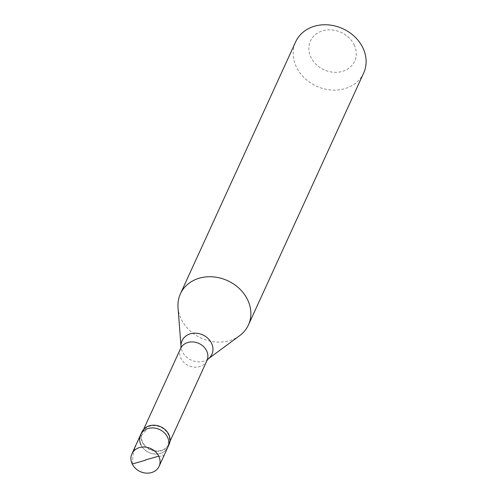 <?xml version="1.0" encoding="UTF-8"?>
<svg xmlns="http://www.w3.org/2000/svg" width="498" height="498" viewBox="0 0 498 498"><rect width="100%" height="100%" fill="white"/><g stroke="black" fill="none" stroke-linecap="round" stroke-linejoin="round"><path stroke-width="0.37" stroke-dasharray="2.49 1.87" d="M140.978 444.926A14.965 12.649 24.6 0 0 154.691 454.014A14.965 12.649 24.6 0 0 167.832 447.216A14.965 12.649 24.6 0 1 154.691 454.014A14.965 12.649 24.6 0 1 140.978 444.926A14.965 12.649 -155.4 0 1 140.623 434.773M169.083 444.49A14.965 12.649 24.6 0 1 155.936 451.288A14.965 12.649 24.6 0 1 142.229 442.199A14.965 12.649 -155.4 0 1 141.868 432.046M142.291 432.239A14.498 12.251 -155.4 0 1 155.027 425.659A14.498 12.251 -155.4 0 1 168.305 434.461A14.498 12.251 24.6 0 1 168.654 444.297A14.498 12.251 24.6 0 1 155.924 450.883A14.498 12.251 24.6 0 1 142.64 442.075A14.498 12.251 -155.4 0 1 142.291 432.239L143.598 429.388M239.644 335.696A37.406 31.617 24.6 0 1 181.291 319.237A37.406 31.617 -155.4 0 1 178.023 307.515M363.677 73.007A37.406 31.617 24.6 0 1 330.809 89.989A37.406 31.617 24.6 0 1 296.54 67.267A37.406 31.617 -155.4 0 1 295.638 41.888M354.09 44.702A24.315 20.555 24.6 0 1 342.493 71.351A24.315 20.555 24.6 0 1 311.038 57.469A24.315 20.555 -155.4 0 1 322.636 30.814A24.315 20.555 -155.4 0 1 354.09 44.702M158.744 456.156L163.705 456.236L161.109 453.286M132.25 464.012L133.171 454.033L136.296 444.228L140.641 436.516L147.265 428.878M206.944 360.589A14.498 12.251 24.6 0 1 194.208 367.169A14.498 12.251 24.6 0 1 180.93 358.367A14.498 12.251 -155.4 0 1 180.581 348.532M208.058 359.027A16.409 13.869 24.6 0 1 182.461 351.812A16.409 13.869 -155.4 0 1 181.029 346.67M168.654 444.297L169.961 441.446"/><path stroke-width="0.75" d="M145.435 459.959L158.744 456.156A14.965 12.649 24.6 0 1 159.105 466.309A14.965 12.649 24.6 0 1 145.958 473.1A14.965 12.649 24.6 0 1 132.25 464.012A14.965 12.649 -155.4 0 1 131.889 453.859L140.623 434.773A14.965 12.649 -155.4 0 0 140.978 444.926M140.623 434.773A14.965 12.649 -155.4 0 1 153.764 427.975A14.965 12.649 -155.4 0 1 167.477 437.07A14.965 12.649 24.6 0 1 167.832 447.216L169.083 444.49A14.965 12.649 24.6 0 0 168.722 434.343A14.965 12.649 -155.4 0 0 155.015 425.248A14.965 12.649 -155.4 0 0 141.868 432.046L140.623 434.773A14.965 12.649 -155.4 0 1 153.764 427.975A14.965 12.649 -155.4 0 1 167.477 437.07A14.965 12.649 24.6 0 1 167.832 447.216L159.105 466.309M158.744 456.156A14.965 12.649 -155.4 0 0 145.036 447.061A14.965 12.649 -155.4 0 0 131.889 453.859M180.388 293.857A37.406 31.617 -155.4 0 1 213.256 276.876A37.406 31.617 -155.4 0 1 247.525 299.597A37.406 31.617 24.6 0 1 248.427 324.976A37.406 31.617 24.6 0 1 239.644 335.696L208.058 359.027A16.409 13.869 24.6 0 0 211.513 343.197A16.409 13.869 -155.4 0 0 193.025 333.274A16.409 13.869 -155.4 0 0 181.029 346.67L178.023 307.515A37.406 31.617 -155.4 0 1 180.388 293.857L295.638 41.888A37.406 31.617 -155.4 0 1 328.499 24.9A37.406 31.617 -155.4 0 1 362.774 47.621A37.406 31.617 24.6 0 1 363.677 73.007L248.427 324.976M145.559 460.208L132.25 464.012M143.598 429.388L180.581 348.532A14.498 12.251 -155.4 0 1 193.311 341.952A14.498 12.251 -155.4 0 1 206.595 350.754A14.498 12.251 24.6 0 1 206.944 360.589L208.058 359.027M169.961 441.446L206.944 360.589M180.581 348.532L181.029 346.67"/></g></svg>
